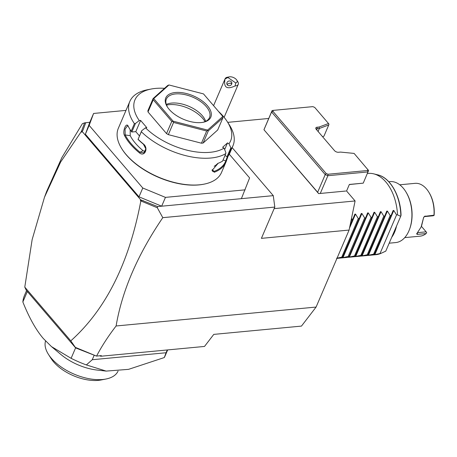 <?xml version="1.0" encoding="UTF-8"?>
<svg xmlns="http://www.w3.org/2000/svg" width="457" height="457" viewBox="0 0 457 457"><rect width="100%" height="100%" fill="white"/><g stroke="black" fill="none" stroke-linecap="round" stroke-linejoin="round"><path stroke-width="0.69" d="M316.09 307.064L301.466 326.098L213.779 334.387L204.513 346.44L100.883 356.237L101.351 355.626L96.587 356.077C101.694 346.269 108.2 336.238 116.101 325.978L316.09 307.064L349.097 230.065L261.404 238.354L274.811 207.072L273.275 195.647L232.162 147.634M346.475 190.9L355.1 200.966L349.097 230.065M46.648 191.437L61.821 157.676L82.357 123.727L84.608 122.847L89.806 122.282L93.588 113.456L89.155 125.384L142.778 188.01L165.451 197.378L161.669 206.198L273.275 195.647M116.101 325.978C122.065 290.761 137.631 254.652 162.795 217.663L274.811 207.072M162.795 217.663L157.317 207.758L157.636 206.581L161.669 206.198L138.997 196.836L142.778 188.01M126.001 110.394L93.588 113.456M241.387 198.664L249.602 177.91L229.3 154.203M165.451 197.378L245.169 189.838M138.997 196.836L85.373 134.209L89.155 125.384M85.373 134.209L89.806 122.282M164.52 88.327A52.041 26.974 23.2 0 0 151.176 89.035L147.32 89.783A56.125 29.088 23.2 0 0 129.822 101.465L118.34 128.257A56.125 29.088 23.2 0 0 121.95 148.982L122.27 149.479A55.514 28.768 23.2 0 0 126.355 154.946A55.514 28.768 23.2 0 0 203.439 184.268L204.016 184.154A56.125 29.088 23.2 0 0 221.514 172.472L225.912 162.206A56.125 29.088 -156.8 0 1 214.333 172.232L212.065 170.467L218.183 163.252A56.125 29.088 23.2 0 0 222.582 161.127L225.815 153.586L225.815 152.495L224.067 148.131A52.041 26.974 23.2 0 1 145.503 127.817L141.681 130.742L141.339 131.742A56.125 29.088 23.2 0 0 225.815 153.586M121.95 148.982A56.125 29.088 23.2 0 0 126.081 154.512A56.125 29.088 23.2 0 0 204.016 184.154M141.339 131.742L138.105 139.282A56.125 29.088 23.2 0 0 143.27 143.881C148.862 147.845 144.789 157.328 139.419 152.861A56.125 29.088 -156.8 0 1 130.485 144.241A56.125 29.088 -156.8 0 1 124.424 135.352L125.178 134.924A55.514 28.768 23.2 0 0 140.008 152.244L143.075 150.696L145.212 151.627M224.65 149.599L227.523 142.898L228.963 143.744L231.276 148.691A56.125 29.088 23.2 0 0 232.996 145.686A56.125 29.088 23.2 0 0 229.385 124.955L227.272 121.648A52.041 26.974 23.2 0 0 218.515 111.434M231.276 148.691L228.049 156.231A56.125 29.088 23.2 0 0 229.762 153.221L232.996 145.686M228.089 156.168L226.141 161.652A56.125 29.088 -156.8 0 1 225.912 162.206M141.681 130.742L138.105 139.282M145.503 127.817L146.834 127.692L140.613 120.425L135.798 131.656L131.713 131.999L131.17 131.176L134.398 123.641L135.466 123.476L139.282 120.551L140.613 120.425M138.003 139.345A55.514 28.768 23.2 0 0 143.447 144.223L145.829 148.862L143.892 152.855L140.008 152.244L139.419 152.861M139.459 135.929L135.798 131.656M143.27 143.881L143.447 144.223M129.822 101.465A56.125 29.088 23.2 0 0 134.398 123.641M124.424 135.352C122.293 131.062 126.361 121.568 128.274 126.366A56.125 29.088 23.2 0 0 130.199 129.731A56.125 29.088 23.2 0 0 131.17 131.176M128.091 126.041L128.274 126.366M130.199 129.731L130.519 130.228A55.514 28.768 23.2 0 0 131.713 131.999M131.799 132.033L135.466 123.476M151.176 89.035A52.041 26.974 23.2 0 0 139.282 120.551M228.963 143.744A52.041 26.974 23.2 0 0 227.272 121.648M227.523 142.898L222.622 147.291L224.067 148.131M222.925 117.786L217.698 129.977L203.108 143.052L201.451 143.207L168.336 134.644L166.542 133.598L148.011 111.959L147.874 110.754L153.101 98.563L153.238 99.769L171.763 121.402L172.843 121.511L173.557 122.453L206.678 131.016L207.684 130.519L208.335 130.862L222.925 117.786L222.816 116.461L203.496 93.896L168.964 84.968L153.752 98.603L173.072 121.162L207.604 130.096L222.816 116.461M225.004 155.471L227.043 156.665L228.049 156.231M230.711 148.108L227.043 156.665M226.141 161.652L225.781 160.933A55.514 28.768 -156.8 0 1 214.099 171.404L212.534 171.295L212.111 170.135M227.358 156.557L225.781 160.933L223.085 159.961M214.333 172.232L214.099 171.404L212.214 169.69M214.167 166.308A50.002 25.918 23.2 0 0 217.766 163.429M168.964 84.968L167.69 85.488L153.101 98.563M148.011 111.959L153.238 99.769M153.346 98.746L153.752 98.603M207.684 130.519L207.604 130.096M203.108 143.052L208.335 130.862M201.451 143.207L206.678 131.016M172.843 121.511L173.072 121.162M168.336 134.644L173.557 122.453M166.542 133.598L171.763 121.402M207.421 105.721A24.489 12.693 -156.8 0 1 203.159 122.276A24.489 12.693 -156.8 0 1 169.153 109.343A24.489 12.693 -156.8 0 1 167.348 106.927A24.489 12.693 -156.8 0 1 176.985 92.405A24.489 12.693 -156.8 0 1 207.421 105.721M167.628 107.344A23.473 12.162 -156.8 0 1 166.371 99.089A23.473 12.162 -156.8 0 1 183.84 94.41A23.473 12.162 -156.8 0 1 206.278 106.601A23.473 12.162 -156.8 0 1 209.512 117.58A23.473 12.162 -156.8 0 1 202.668 122.367M166.297 104.47A23.473 12.162 -156.8 0 1 202.36 115.741A23.473 12.162 23.2 0 1 205.667 121.345M205.044 121.625A25.592 13.264 23.2 0 0 202.777 118.477A25.592 13.264 23.2 0 0 166.525 105.11M130.171 129.679L130.234 135.7A50.002 25.918 23.2 0 0 143.075 150.696M130.234 135.7L125.178 134.924L125.069 129.125L127.486 125.841L128.28 126.378M85.773 122.659L82.968 130.205L82.077 131.365L140.699 199.829L157.636 206.581M143.292 200.657L141.55 200.297L141.127 201.069L157.317 207.758M141.127 201.069L140.356 200.629L141.55 200.297M140.356 200.629L140.699 199.829M70.789 340.853L75.325 347.354L96.45 356.083L75.668 347.931L26.255 290.218L24.781 287.122L70.789 340.853C105.738 309.589 129.08 263.026 140.807 201.16M100.883 356.237L99.54 355.797M24.781 287.122L32.139 239.617L44.489 197.247L60.604 162.092L81.437 131.365L82.243 131.148M84.608 122.847L81.437 131.365M79.312 349.131L75.325 347.354M75.302 347.394L75.668 347.931M82.077 131.365L81.734 132.17L81.277 131.639M26.563 290.583L24.472 295.473A76.53 39.668 23.2 0 0 22.85 301.963C29.162 317.769 36 329.971 43.369 338.568L51.498 346.623L71.115 358.322L75.605 347.851M22.85 301.963L27.34 291.486M167.662 349.925L165.154 355.769A76.53 39.668 -156.8 0 1 164.286 357.563L128.537 369.353L106.173 371.095L86.356 364.932A76.53 39.668 -156.8 0 1 71.115 358.322M86.356 364.932L92.257 359.728L94.165 355.266M92.257 359.728L166.08 352.747L167.273 349.959M164.286 357.563L166.08 352.747M118.055 371.113A39.285 20.359 -156.8 0 1 105.915 379.036A39.285 20.359 -156.8 0 1 51.852 358.842A39.285 20.359 -156.8 0 1 48.471 354.415A39.285 20.359 -156.8 0 1 45.546 340.996M51.498 346.623L60.998 354.563A39.285 20.359 23.2 0 0 97.17 370.067L106.173 371.095M105.915 379.036L101.1 379.973A34.184 17.714 -156.8 0 1 53.629 361.921A34.184 17.714 -156.8 0 1 51.115 358.551L48.471 354.415M227.946 77.524L225.044 78.947A7.141 3.702 -156.8 0 1 225.124 78.724A7.141 3.702 -156.8 0 1 226.129 77.661A7.141 3.702 -156.8 0 1 227.352 77.233L229.277 76.862A5.101 2.645 23.2 0 0 227.946 77.524L235.726 82.945L235.092 85.945A7.141 3.702 -156.8 0 0 237.252 85.408A7.141 3.702 -156.8 0 0 238.257 84.351A7.141 3.702 -156.8 0 0 237.794 81.712L236.737 80.055A5.101 2.645 23.2 0 0 229.277 76.862M235.726 82.945A5.101 2.645 23.2 0 0 236.737 80.055M225.044 78.947C223.439 87.47 226.786 89.8 235.092 85.945M227.775 85.31A2.553 2.371 -21.5 0 0 231.71 82.426A2.553 2.371 -21.5 0 0 227.854 81.495A2.553 2.371 -21.5 0 0 227.775 85.31M231.836 83.597A2.553 2.371 -21.5 0 0 231.733 83.522A2.553 2.371 158.5 0 0 230.357 83.083L227.437 84.008L227.335 84.916M231.796 83.791L230.357 83.083M274.149 208.62L355.1 200.966M268.722 118.472L227.723 122.35M345.743 191.043L318.638 193.608L345.743 191.043M272.104 110.577L271.584 111.982L272.949 111.365L273.315 110.371L272.104 110.577L263.94 129.731L318.638 193.608L317.649 192.254L325.213 174.608L327.88 175.711L320.317 193.357M263.94 129.731L317.649 192.254M264.02 129.628L271.584 111.982L325.213 174.608L326.132 173.471L328.017 174.248L367.531 170.512L368.056 171.912L327.88 175.711L328.017 174.248M316.398 129.502A2.039 1.057 -156.8 0 1 316.421 129.103A2.039 1.057 -156.8 0 1 317.227 128.651L319.38 128.451L328.743 124.961L328.96 124.144L328.514 123.521L319.083 127.029L317.032 127.223L317.227 128.651L316.707 129.862M346.623 190.872L349.371 184.451L363.241 183.143L368.576 170.507L354.112 153.415L340.534 152.084L338.483 152.272A3.062 1.588 -156.8 0 1 334.484 150.621L316.25 129.331A3.062 1.588 -156.8 0 1 316.027 129.028A3.062 1.588 -156.8 0 1 317.032 127.223M367.531 170.512L367.902 169.524M272.949 111.365L326.132 173.471M273.315 110.371L312.834 106.635L314.719 107.412L328.514 123.521M318.083 131.467L319.38 128.451L319.083 127.029M328.743 124.961L323.933 136.192L322.562 136.7M349.331 184.548L363.241 183.143M351.496 218.417L351.907 219.16L352.861 219.069L354.849 214.15L355.523 214.087L358.282 218.555L359.236 218.463L361.224 213.545L361.904 213.482L364.663 217.955L365.611 217.863L367.611 212.928L368.279 212.876L371.038 217.349L371.992 217.258L373.98 212.339L374.66 212.277L377.419 216.744L378.367 216.658L380.367 211.722L381.035 211.671L383.794 216.144L384.748 216.052L386.736 211.134L387.41 211.071L390.169 215.538L391.123 215.447L393.111 210.528L393.791 210.466L396.55 214.939L397.504 214.847A40.816 25.301 84.6 0 0 385.845 181.972A40.816 25.301 84.6 0 0 373.666 173.837A40.816 25.301 84.6 0 0 368.251 173.42L367.371 173.506M393.791 210.466L374.866 254.629L381.001 253.349A40.816 25.301 84.6 0 1 375.934 254.692L336.958 258.376M374.866 254.629L374.186 254.692L391.123 215.447M387.41 211.071L368.485 255.229L374.62 253.949M368.485 255.229L367.811 255.292L384.748 216.052M381.035 211.671L362.11 255.834L368.245 254.555M362.11 255.834L361.43 255.897L378.367 216.658M374.66 212.277L355.729 256.434L361.87 255.155M355.729 256.434L355.055 256.497L371.992 217.258M368.279 212.876L349.354 257.04L355.489 255.76M349.354 257.04L348.674 257.102M361.904 213.482L342.978 257.639L348.16 256.451L349.114 256.366L348.68 257.102M342.978 257.639L342.299 257.708L359.236 218.463M336.598 258.245L342.733 256.965M380.047 253.441L396.55 214.939M373.672 254.041L390.169 215.538M367.291 254.646L383.794 216.144M360.916 255.246L377.419 216.744M354.535 255.851L371.038 217.349M349.114 256.366L365.611 217.863M348.16 256.451L364.663 217.955M341.785 257.057L358.282 218.555M349.976 225.792L352.861 219.069M350.822 221.685L351.907 219.16M397.504 214.847L400.698 216.321L385.782 251.122L381.001 253.349M385.759 251.144L385.051 251.487A39.382 24.41 -95.4 0 0 385.759 251.144L385.782 251.122M400.698 216.321L400.829 215.915M391.66 237.4A30.613 18.977 -95.4 0 0 394.557 232.242A30.613 18.977 -95.4 0 0 396.539 226.015M389.181 243.193L395.699 242.576A30.613 18.977 -95.4 0 0 408.906 230.882A30.613 18.977 -95.4 0 0 409.512 229.374A30.613 18.977 -95.4 0 0 405.976 191.997A30.613 18.977 -95.4 0 0 389.935 181.618L388.793 181.726M409.512 229.374L409.752 228.723A29.591 18.343 -95.4 0 0 406.336 192.591L405.976 191.997M404.742 237.617L420.029 236.172A26.529 16.446 -95.4 0 0 426.118 233.556L417.35 234.39L416.607 233.933L421.114 227.02L423.542 217.783L424.456 216.367L433.984 215.207A26.529 16.446 -95.4 0 0 428.934 192.34A26.529 16.446 -95.4 0 0 415.036 183.348L399.744 184.794M423.393 218.423L421.634 225.712M423.656 217.343L423.57 218.052A25.512 15.812 84.6 0 0 423.633 217.532M424.176 216.641L433.008 215.801L434.07 215.447L434.15 214.921A25.512 15.812 -95.4 0 0 429.294 192.934L428.934 192.34M421.405 226.318L426.135 231.842L417.692 232.636M426.135 231.842L426.701 232.642L426.118 233.556M355.523 214.087L349.485 228.18M400.852 215.933A39.382 24.41 -95.4 0 0 377.808 174.86C390.295 177.579 400.72 196.156 401.04 215.447M425.216 216.035L424.239 216.629M417.35 234.39L417.361 233.013M44.489 197.247L46.763 191.123M224.119 117.329L238.257 84.351M213.573 105.664L225.124 78.724M377.808 174.86L373.666 173.837M385.051 251.487L381.784 252.989"/></g></svg>
